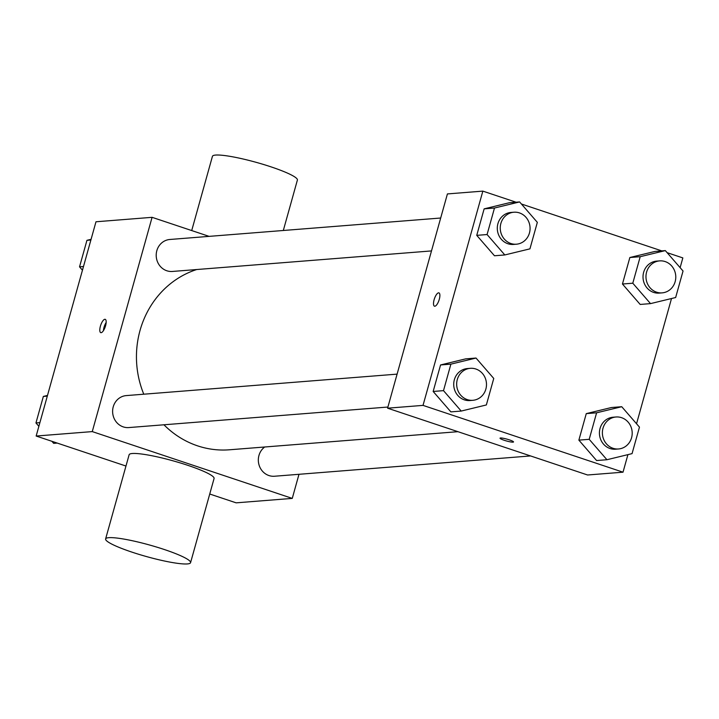 <?xml version="1.0" encoding="UTF-8"?>
<svg xmlns="http://www.w3.org/2000/svg" width="719" height="719" viewBox="0 0 719 719"><rect width="100%" height="100%" fill="white"/><g stroke="black" fill="none" stroke-linecap="round" stroke-linejoin="round"><path stroke-width="1.08" d="M298.987 474.297L292.265 498.393L236.147 502.842L209.732 494.016M125.969 466.038L36.157 436.038L95.978 221.776L152.086 217.327L209.112 236.371M292.265 498.393L92.266 431.598L36.157 436.038M92.266 431.598L152.086 217.327M104.848 319.29A7.019 2.409 108.5 0 1 105.208 319.326A7.019 2.409 108.5 0 1 105.271 326.75A7.019 2.409 108.5 0 1 100.759 332.636A7.019 2.409 108.5 0 1 100.543 325.698A7.019 2.409 108.5 0 1 104.848 319.29M196.7 269.535A92.221 85.696 85.5 0 0 143.782 394.201M163.941 424.785A92.221 85.696 85.5 0 0 229.46 449.788L457.931 431.688M264.7 447.002A16.034 14.901 85.5 0 0 259.217 465.535A16.034 14.901 85.5 0 0 274.505 476.239L530.568 455.945M397.095 374.132L126.256 395.594A16.034 14.901 85.5 0 0 112.667 412.76A16.034 14.901 85.5 0 0 128.791 427.571L387.909 407.035M440.684 218.019L169.846 239.481A16.034 14.901 85.5 0 0 156.257 256.647A16.034 14.901 85.5 0 0 172.38 271.458L431.499 250.922M105.612 538.944L129.114 454.776A44.102 5.977 15.6 0 1 173.198 460.87A44.102 5.977 15.6 0 1 214.073 478.495L190.571 562.671A44.102 5.977 15.6 0 1 131.847 552.093A44.102 5.977 15.6 0 1 105.612 538.944A44.102 5.977 15.6 0 1 149.696 545.047A44.102 5.977 15.6 0 1 190.571 562.671M283.313 230.493L297.396 180.056A44.102 5.977 -164.4 0 0 271.162 166.907A44.102 5.977 -164.4 0 0 212.438 156.329L191.712 230.565M103.41 330.686A7.019 2.409 108.5 0 1 106.151 322.48M627.921 454.633L623.022 472.185L587.585 474.989L387.586 408.185L447.416 193.923L482.853 191.119L516.071 202.21M623.022 472.185L423.024 405.381L387.586 408.185M423.024 405.381L482.853 191.119M438.563 292.84A7.019 2.409 108.5 0 1 438.923 292.876A7.019 2.409 108.5 0 1 438.985 300.299A7.019 2.409 108.5 0 1 434.474 306.186A7.019 2.409 108.5 0 1 434.249 299.257A7.019 2.409 108.5 0 1 438.563 292.84M596.599 460.546L578.867 440.136L586.273 413.623L611.402 407.529L586.273 413.623L578.867 440.136L596.599 460.546L606.935 459.729L589.203 439.318L596.608 412.805L621.737 406.711L639.461 427.122L632.064 453.626L606.935 459.729M494.474 255.766L476.742 235.356L484.148 208.852L509.277 202.749L484.148 208.852L476.742 235.356L494.474 255.766L504.81 254.948L487.078 234.538L494.483 208.034L519.612 201.931L537.336 222.342L529.939 248.855L504.81 254.948M667.106 252.657L682.843 257.914L680.129 267.648M671.51 298.529L636.54 423.761M521.401 203.989L661.786 250.886M450.885 411.879L433.162 391.469L440.558 364.955L465.687 358.862L440.558 364.955L433.162 391.469L450.885 411.879L461.221 411.061L443.497 390.642L450.894 364.138L476.023 358.044L493.755 378.455L486.35 404.959L461.221 411.061M640.18 304.443L622.456 284.023L629.853 257.519L654.982 251.425L629.853 257.519L622.456 284.023L640.18 304.443L650.524 303.616L632.792 283.205L640.198 256.701L665.327 250.598L683.05 271.018L675.644 297.522L650.524 303.616M504.199 440.271A7.019 0.953 15.6 0 1 500.02 438.186A7.019 0.953 15.6 0 1 507.039 439.156A7.019 0.953 15.6 0 1 513.537 441.951A7.019 0.953 15.6 0 1 504.199 440.271M434.474 306.195A7.019 2.409 108.5 0 1 434.258 299.257A7.019 2.409 108.5 0 1 438.572 292.84A7.019 2.409 108.5 0 1 438.923 292.885M659.611 260.889L656.654 261.123A16.034 14.901 85.5 0 0 643.065 278.289A16.034 14.901 85.5 0 0 659.188 293.1L662.145 292.867A16.034 14.901 85.5 0 0 675.707 278.702A16.034 14.901 85.5 0 0 665.147 261.572A16.034 14.901 85.5 0 0 659.611 260.889A16.034 14.901 85.5 0 0 646.021 278.055A16.034 14.901 85.5 0 0 662.145 292.867M632.792 283.205L622.456 284.023M640.198 256.701L629.853 257.519M665.327 250.598L654.982 251.425M616.021 416.993L613.064 417.227A16.034 14.901 85.5 0 0 599.475 434.393A16.034 14.901 85.5 0 0 615.599 449.204L618.556 448.971A16.034 14.901 85.5 0 0 632.118 434.815A16.034 14.901 85.5 0 0 621.558 417.676A16.034 14.901 85.5 0 0 616.021 416.993A16.034 14.901 85.5 0 0 602.432 434.159A16.034 14.901 85.5 0 0 618.556 448.971M589.203 439.318L578.867 440.136M596.608 412.805L586.273 413.623M621.737 406.711L611.402 407.529M513.896 212.222L510.939 212.456A16.034 14.901 85.5 0 0 497.35 229.622A16.034 14.901 85.5 0 0 513.474 244.433L516.431 244.199A16.034 14.901 85.5 0 0 529.993 230.035A16.034 14.901 85.5 0 0 519.433 212.905A16.034 14.901 85.5 0 0 513.896 212.222A16.034 14.901 85.5 0 0 500.307 229.388A16.034 14.901 85.5 0 0 516.431 244.199M487.078 234.538L476.742 235.356M494.483 208.034L484.148 208.852M519.612 201.931L509.277 202.749M470.307 368.326L467.359 368.559A16.034 14.901 85.5 0 0 453.77 385.726A16.034 14.901 85.5 0 0 469.893 400.537L472.841 400.303A16.034 14.901 85.5 0 0 486.412 386.148A16.034 14.901 85.5 0 0 475.852 369.009A16.034 14.901 85.5 0 0 470.307 368.326A16.034 14.901 85.5 0 0 456.718 385.492A16.034 14.901 85.5 0 0 472.841 400.303M443.497 390.642L433.162 391.469M450.894 364.138L440.558 364.955M476.023 358.044L465.687 358.862M82.46 270.2L79.539 266.839L86.936 240.326L91.079 239.319M83.485 266.524L79.539 266.839M90.882 240.011L86.936 240.326M57.214 443.075L53.673 443.353L51.894 441.295M38.871 426.304L35.95 422.943L43.356 396.439L47.49 395.432M39.896 422.628L35.95 422.943M47.301 396.124L43.356 396.439"/></g></svg>

